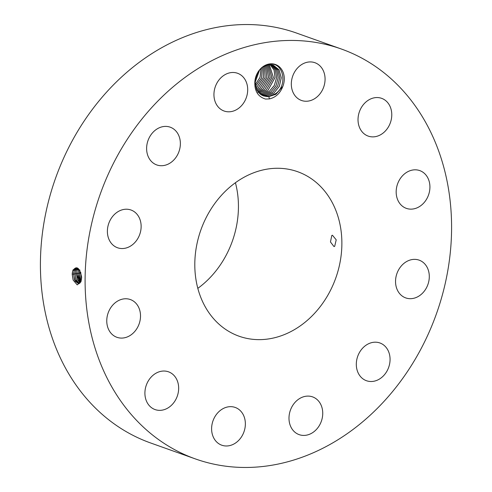 <?xml version="1.0" encoding="UTF-8"?>
<svg xmlns="http://www.w3.org/2000/svg" width="492" height="492" viewBox="0 0 492 492"><rect width="100%" height="100%" fill="white"/><g stroke="black" fill="none" stroke-linecap="round" stroke-linejoin="round"><path stroke-width="0.74" d="M429.86 130.355A217.556 178.43 109.6 0 0 341.3 48.997A217.556 178.43 109.6 0 0 133.541 130.109A217.556 178.43 109.6 0 0 106.825 377.555A217.556 178.43 109.6 0 0 195.379 458.913A217.556 178.43 109.6 0 0 403.145 377.794A217.556 178.43 109.6 0 0 429.86 130.355M341.3 48.997L296.621 33.087A217.556 178.43 109.6 0 0 88.855 114.205A217.556 178.43 109.6 0 0 62.14 361.645A217.556 178.43 109.6 0 0 150.7 443.003L195.379 458.913M73.689 273.115L74.286 270.6L76.549 267.882L74.255 270.606L73.585 274.192L75.079 281.141L78.695 283.779L81.149 280.957L81.598 277.383L79.765 270.588L75.829 267.851L72.853 270.76L72.269 273.534M72.281 273.103L72.853 270.76M75.848 267.851L72.884 270.754L72.213 274.351L73.117 280.028L77.219 284.868L80.959 281.781L81.635 277.039C79.538 267.464 76.58 265.354 72.761 270.705M254.85 81.838C254.45 91.008 258.011 96.752 265.532 99.064L269.425 98.91C275.748 97.416 280.231 93.228 282.863 86.352A17.503 14.354 109.6 0 0 279.72 67.152A17.503 14.354 109.6 0 0 262.587 66.961A17.503 14.354 109.6 0 0 254.85 81.838C255.465 75.614 258.029 70.713 262.543 67.14L269.45 64.249C283.724 61.66 288.048 85.891 275.385 93.781L268.681 96.463L263.349 95.885L256.904 90.331L254.917 81.075M313.834 431.798A20.037 16.433 109.6 0 0 322.727 412.499A20.037 16.433 109.6 0 0 312.586 396.884A20.037 16.433 109.6 0 0 297.894 399.725A20.037 16.433 109.6 0 0 289.001 419.024A20.037 16.433 109.6 0 0 299.148 434.639A20.037 16.433 109.6 0 0 313.834 431.798M203.522 303.558A87.312 71.604 109.6 0 0 239.063 336.208A87.312 71.604 109.6 0 0 322.438 303.65A87.312 71.604 109.6 0 0 333.164 204.352A87.312 71.604 109.6 0 0 297.623 171.702A87.312 71.604 109.6 0 0 214.241 204.254A87.312 71.604 109.6 0 0 203.522 303.558M358.846 353.656A20.037 16.433 109.6 0 0 366.472 380.728A20.037 16.433 109.6 0 0 387.53 370.046A20.037 16.433 109.6 0 0 379.91 342.973A20.037 16.433 109.6 0 0 358.846 353.656M395.55 280.864A20.037 16.433 109.6 0 0 405.703 297.9A20.037 16.433 109.6 0 0 429.288 277.18A20.037 16.433 109.6 0 0 419.141 260.145A20.037 16.433 109.6 0 0 395.55 280.864M398.169 200.865A20.037 16.433 109.6 0 0 406.324 208.356A20.037 16.433 109.6 0 0 425.463 200.89A20.037 16.433 109.6 0 0 427.923 178.098A20.037 16.433 109.6 0 0 419.768 170.601A20.037 16.433 109.6 0 0 400.629 178.073A20.037 16.433 109.6 0 0 398.169 200.865M365.999 135.091A20.037 16.433 109.6 0 0 368.176 136.093A20.037 16.433 109.6 0 0 389.849 124.082A20.037 16.433 109.6 0 0 383.797 99.335A20.037 16.433 109.6 0 0 381.62 98.338A20.037 16.433 109.6 0 0 359.947 110.343A20.037 16.433 109.6 0 0 365.999 135.091M307.666 101.168A20.037 16.433 109.6 0 0 324.665 83.455A20.037 16.433 109.6 0 0 314.917 62.705A20.037 16.433 109.6 0 0 308.73 62.004A20.037 16.433 109.6 0 0 291.731 79.716A20.037 16.433 109.6 0 0 301.479 100.46A20.037 16.433 109.6 0 0 307.666 101.168M238.792 108.178A20.037 16.433 109.6 0 0 247.685 88.88A20.037 16.433 109.6 0 0 237.538 73.265A20.037 16.433 109.6 0 0 222.845 76.106A20.037 16.433 109.6 0 0 213.952 95.405A20.037 16.433 109.6 0 0 224.1 111.02A20.037 16.433 109.6 0 0 238.792 108.178M177.833 154.254A20.037 16.433 109.6 0 0 170.214 127.182A20.037 16.433 109.6 0 0 149.15 137.865A20.037 16.433 109.6 0 0 156.776 164.937A20.037 16.433 109.6 0 0 177.833 154.254M141.13 227.04A20.037 16.433 109.6 0 0 130.983 210.004A20.037 16.433 109.6 0 0 107.391 230.723A20.037 16.433 109.6 0 0 117.545 247.759A20.037 16.433 109.6 0 0 141.13 227.04M138.516 307.039A20.037 16.433 109.6 0 0 130.355 299.548A20.037 16.433 109.6 0 0 111.223 307.02A20.037 16.433 109.6 0 0 108.763 329.812A20.037 16.433 109.6 0 0 116.918 337.303A20.037 16.433 109.6 0 0 136.05 329.831A20.037 16.433 109.6 0 0 138.516 307.039M170.681 372.819A20.037 16.433 109.6 0 0 168.504 371.817A20.037 16.433 109.6 0 0 146.831 383.822A20.037 16.433 109.6 0 0 152.889 408.569A20.037 16.433 109.6 0 0 155.066 409.572A20.037 16.433 109.6 0 0 176.739 397.567A20.037 16.433 109.6 0 0 170.681 372.819M229.02 406.743A20.037 16.433 109.6 0 0 212.015 424.455A20.037 16.433 109.6 0 0 221.763 445.198A20.037 16.433 109.6 0 0 227.95 445.9A20.037 16.433 109.6 0 0 244.954 428.188A20.037 16.433 109.6 0 0 235.207 407.444A20.037 16.433 109.6 0 0 229.02 406.743M72.287 273.288L72.213 274.351M73.173 280.188L72.244 274.032L73.585 274.192M282.863 86.352L275.883 94.304L268.823 96.623L266.559 96.518A16.125 13.229 109.6 0 0 267.433 96.53M197.821 288.349A87.312 71.604 109.6 0 0 235.422 182.735M331.793 235.483L330.464 241.959L333.988 246.578L334.683 246.326L336.214 239.825L332.438 235.237L331.793 235.483M74.544 279.899L73.646 273.853L74.464 279.684L78.714 283.779M266.559 96.518L263.343 95.879M75.091 272.943L75.688 270.446L77.287 268.122L75.657 270.446L74.993 274.013L73.646 273.853L73.671 273.361M273.374 65.208L279.007 69.809L281.264 77.779L279.308 86.395L273.829 93.117L279.327 86.401L281.276 77.779L279.025 69.815L273.386 65.215L268.152 64.729L264.536 65.854M75.946 279.69L75.055 273.675L75.866 279.468L79.378 283.533L76.205 280.378L74.993 274.013M267.23 95.885L273.841 93.123L267.144 95.891L262.574 95.571L267.23 95.885M76.463 273.251L77.09 270.286L78.05 268.583L77.059 270.293L76.395 273.835L75.055 273.675L75.079 273.189M272.605 64.975L277.826 69.839L279.733 77.718L277.673 86.075L272.304 92.57L277.654 86.075L279.72 77.718L277.808 69.833L272.593 64.969M77.349 279.474L76.457 273.497L77.262 279.259L80.011 283.035M76.395 273.835L79.999 283.048M265.686 95.337L272.304 92.57L265.606 95.337L261.83 95.214L265.686 95.337M78.831 269.315L77.804 273.657L76.457 273.497L76.481 273.017M261.111 94.796L264.063 94.79L270.741 92.016L276 85.749L278.164 77.662L276.596 69.907L271.793 64.79L276.609 69.907L278.177 77.662L276.012 85.756L270.76 92.022L264.142 94.79L261.117 94.802M78.855 269.333L77.834 273.65L78.665 279.05L80.602 282.224M77.865 273.078L77.902 272.599M77.804 273.657L80.59 282.248M78.745 279.265L77.865 273.318L79.206 273.478L81.125 281.018M270.963 64.667L275.366 70.018L276.596 77.613L274.333 85.43L269.198 91.469L262.519 94.243L260.409 94.323L262.599 94.236L269.216 91.475L274.351 85.436L276.609 77.613L275.379 70.024L270.975 64.667M79.895 269.979L79.237 273.472L80.067 278.841L81.137 280.987M79.864 269.985L79.206 273.478M80.147 279.056L79.267 273.14L80.614 273.3L81.543 278.927M270.114 64.612L274.099 70.165L275.01 77.57L267.654 90.915L260.975 93.689L259.733 93.781L261.055 93.689L267.673 90.922L275.028 77.57L274.118 70.165L270.126 64.612M80.67 272.482L80.614 273.3M80.694 272.55L81.549 278.853L80.694 272.556M269.241 64.624L273.411 77.539L266.111 90.368L259.075 93.179L266.129 90.374L273.423 77.545L269.253 64.624M268.343 64.704L271.793 77.527L264.573 89.821L271.812 77.527L268.355 64.704M257.888 92.594L264.573 89.821L257.968 92.588M267.42 64.864L270.176 77.435L263.029 89.267L270.176 77.527L267.427 64.864M257.845 91.764L263.029 89.267L257.851 91.77M266.461 65.11L268.503 77.545L261.486 88.72L268.54 77.441L266.473 65.104M257.267 90.934L261.486 88.72L257.273 90.946M265.471 65.448L266.824 77.582L259.942 88.173L256.726 90.011M265.483 65.448L266.842 77.582L259.954 88.179L256.732 90.024M264.456 65.903L265.145 77.619L258.417 87.625L256.234 88.99L258.398 87.625L265.127 77.625L264.444 65.91M263.398 66.543L263.404 77.724L256.873 87.078L255.778 87.822L256.855 87.072L263.386 77.724L263.386 66.549M257.98 72.183L255.028 80.221M257.956 72.219L255.034 80.178M262.267 67.355L261.627 77.877L255.385 86.487M262.254 67.367L261.609 77.871L255.379 86.475M259.671 69.864L254.893 82.988M259.653 69.882L254.893 82.963M255.071 84.901L260.053 77.361L261.031 68.431L260.071 77.367L255.071 84.919M81.66 277.722L81.598 277.383M73.007 269.862L74.255 270.606M74.403 269.708L75.657 270.446M75.805 269.548L77.059 270.293M77.207 269.395L78.462 270.139M80.645 273.294L80.842 272.98M268.823 96.623L269.425 98.91M80.713 272.254L80.676 272.734"/></g></svg>
